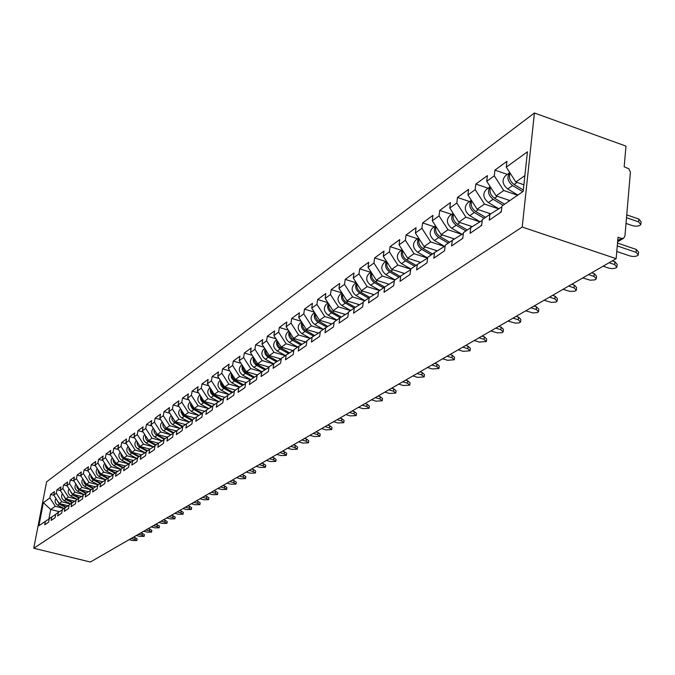 <?xml version="1.0" encoding="UTF-8"?>
<svg xmlns="http://www.w3.org/2000/svg" width="675" height="675" viewBox="0 0 675 675"><rect width="100%" height="100%" fill="white"/><g stroke="black" fill="none" stroke-linecap="round" stroke-linejoin="round"><path stroke-width="1.01" d="M534.414 112.987L46.6 481.832L33.75 548.252L522.214 227.045L534.414 112.987L625.987 146.121L624.181 166.784L628.881 168.801L630.416 172.049L624.932 236.064L623.624 238.267L617.625 241.81M59.383 511.692L50.709 509.515L43.36 502.639L38.888 525.791L45.402 521.286L44.727 524.804L48.6 522.146L49.275 518.611L55.704 514.392M43.36 502.639L49.891 497.905L50.566 494.429L53.907 495.281M68.124 505.778L59.214 503.525L53.781 495.087L54.456 491.586L50.566 494.429M53.781 495.087L56.312 493.256L56.978 489.746L60.446 490.632M74.756 501.188L65.77 498.901L60.286 490.379L60.952 486.844L56.978 489.746M60.286 490.379L62.859 488.506L63.534 484.962L67.129 485.882M81.532 496.496L72.47 494.184L66.926 485.561L67.601 481.992L63.534 484.962M66.926 485.561L69.559 483.646L70.242 480.068L73.963 481.03M88.45 491.704L79.321 489.358L73.718 480.642L74.393 477.039L70.242 480.068M73.718 480.642L76.41 478.685L77.093 475.065L80.958 476.069M95.538 486.802L86.332 484.431L80.654 475.605L81.338 471.968L77.093 475.065M80.654 475.605L83.413 473.605L84.097 469.952L88.104 470.998M102.777 481.79L93.496 479.377L87.758 470.458L88.442 466.779L84.097 469.952M87.758 470.458L90.585 468.416L91.268 464.721L95.42 465.809M110.185 476.66L100.828 474.221L95.023 465.193L95.715 461.481L91.268 464.721M95.023 465.193L97.909 463.101L98.601 459.371L102.912 460.502M117.771 471.403L108.329 468.931L102.457 459.81L103.148 456.047L98.601 459.371M102.457 459.81L105.418 457.667L106.102 453.895L110.573 455.077M125.525 466.037L116.016 463.523L110.076 454.292L110.767 450.495L106.102 453.895M110.076 454.292L113.096 452.098L113.788 448.284L118.429 449.516M133.473 460.527L123.879 457.987L117.863 448.639L118.555 444.8L113.788 448.284M117.863 448.639L120.96 446.394L121.66 442.538L126.47 443.829M141.607 454.899L131.929 452.318L125.845 442.859L126.546 438.978L121.66 442.538M125.845 442.859L129.018 440.556L129.718 436.657L134.713 438.007M149.943 449.12L140.181 446.504L134.021 436.928L134.722 433.004L129.718 436.657M134.021 436.928L137.278 434.573L137.978 430.633L143.168 432.042M158.482 443.205L148.635 440.556L142.4 430.861L143.1 426.887L137.978 430.633M142.4 430.861L145.732 428.439L146.441 424.457L151.824 425.925M167.257 437.147L157.309 434.447L150.998 424.634L151.698 420.618L146.441 424.457M150.998 424.634L154.415 422.153L155.115 418.129L160.709 419.664M176.259 430.937L166.193 428.186L159.806 418.247L160.507 414.188L155.115 418.129M159.806 418.247L163.308 415.707L164.017 411.632L169.83 413.235M185.482 424.567L175.314 421.765L168.834 411.699L169.543 407.59L164.017 411.632M168.834 411.699L172.437 409.092L173.146 404.966L179.179 406.645M194.957 418.027L184.672 415.184L178.107 404.983L178.816 400.823L173.146 404.966M178.107 404.983L181.803 402.308L182.512 398.132L188.789 399.887M204.677 411.32L194.273 408.417L187.625 398.081L188.333 393.879L182.512 398.132M187.625 398.081L191.413 395.339L192.13 391.112L198.653 392.951M214.65 404.426L204.128 401.473L197.395 391.002L198.113 386.75L192.13 391.112M197.395 391.002L201.293 388.184L202.002 383.906L208.786 385.838M224.902 397.347L214.262 394.343L207.436 383.729L208.145 379.426L202.002 383.906M207.436 383.729L211.435 380.827L212.144 376.507L219.206 378.523M235.432 390.074L224.665 387.011L217.747 376.253L218.464 371.9L212.144 376.507M217.747 376.253L221.856 373.275L222.573 368.896L229.922 371.014M246.257 382.607L235.364 379.485L228.344 368.567L229.061 364.163L222.573 368.896M228.344 368.567L232.571 365.504L233.288 361.074L240.933 363.293M257.386 374.92L246.367 371.739L239.245 360.669L239.962 356.206L233.288 361.074M239.245 360.669L243.599 357.522L244.308 353.033L252.273 355.362M269.038 367.073L257.681 363.766L250.467 352.544L251.176 348.022L244.308 353.033M250.467 352.544L254.939 349.304L255.648 344.756L263.95 347.203M281.062 359.007L269.325 355.565L262.001 344.174L262.718 339.593L255.648 344.756M262.001 344.174L266.608 340.841L267.325 336.234L275.965 338.808M293.178 350.629L281.315 347.127L273.89 335.568L274.598 330.927L267.325 336.234M273.89 335.568L278.632 332.125L279.34 327.468L288.352 330.168M305.648 342.006L293.667 338.428L286.124 326.7L286.841 321.992L279.34 327.468M286.124 326.7L291.009 323.156L291.727 318.431L301.126 321.266M318.507 333.113L306.391 329.468L298.738 317.554L299.447 312.787L291.727 318.431M298.738 317.554L303.775 313.909L304.484 309.116L314.288 312.103M331.754 323.941L319.511 320.228L311.74 308.137L312.449 303.303L304.484 309.116M311.74 308.137L316.929 304.366L317.638 299.514L327.881 302.662M345.414 314.491L333.045 310.702L325.148 298.418L325.856 293.515L317.638 299.514M325.148 298.418L330.505 294.528L331.214 289.609L341.904 292.933M359.513 304.737L347.009 300.864L338.985 288.385L339.694 283.424L331.214 289.609M338.985 288.385L344.52 284.377L345.22 279.382L356.172 282.817M374.068 294.663L361.429 290.714L353.27 278.032L353.978 272.995L345.22 279.382M353.27 278.032L358.99 273.89L359.691 268.827L370.777 272.337M389.095 284.259L376.321 280.226L368.035 267.334L368.736 262.229L359.691 268.827M368.035 267.334L373.933 263.056L374.633 257.918L385.872 261.52M404.62 273.502L391.711 269.384L383.282 256.281L383.982 251.1L374.633 257.918M383.282 256.281L389.391 251.859L390.082 246.645L401.473 250.332M420.685 262.381L407.632 258.179L399.06 244.848L399.752 239.591L390.082 246.645M399.06 244.848L405.371 240.275L406.063 234.984L417.614 238.756M437.29 250.881L424.102 246.586L415.378 233.018L416.062 227.686L406.063 234.984M415.378 233.018L421.917 228.285L422.601 222.919L434.312 226.783M454.486 238.967L441.146 234.579L432.278 220.776L432.953 215.359L422.601 222.919M432.278 220.776L439.045 215.865L439.72 210.423L451.6 214.388M472.298 226.631L458.814 222.142L449.778 208.086L450.453 202.593L439.72 210.423M449.778 208.086L456.798 203.006L457.464 197.471L469.513 201.547M490.75 213.84L477.124 209.242L467.927 194.94L468.585 189.354L457.464 197.471M467.927 194.94L475.2 189.667L475.858 184.047L488.076 188.232M509.887 200.576L496.117 195.868L486.743 181.297L487.401 175.627L475.858 184.047M486.743 181.297L494.294 175.821L494.944 170.117L507.347 174.412M523.893 184.781L515.827 181.988L506.284 167.138L506.925 161.376L494.944 170.117M506.284 167.138L527.437 151.807L523.176 191.396L501.938 206.061L501.28 211.933L489.248 220.177L489.907 214.372L482.33 219.603L481.663 225.374L470.078 233.322L470.745 227.602L463.447 232.639L462.772 238.326L451.6 245.978L452.284 240.351L445.247 245.211L444.563 250.805L433.797 258.179L434.481 252.644L427.688 257.327L427.005 262.837L416.61 269.958L417.302 264.499L410.754 269.021L410.054 274.447L400.022 281.323L400.722 275.948L394.394 280.319L393.694 285.66L383.999 292.309L384.708 287.01L378.591 291.229L377.882 296.494L368.516 302.915L369.225 297.7L363.31 301.784L362.593 306.973L353.531 313.183L354.248 308.036L348.528 311.993L347.811 317.107L339.044 323.114L339.761 318.043L334.218 321.865L333.501 326.911L325.012 332.724L325.73 327.729L320.363 331.433L319.646 336.403L311.42 342.039L312.137 337.112L306.939 340.698L306.222 345.608L298.249 351.067L298.974 346.207L293.929 349.684L293.212 354.518L285.474 359.817L286.2 355.025L281.315 358.4L280.589 363.167L273.088 368.305L273.814 363.58L269.072 366.854L268.346 371.562L261.065 376.549L261.79 371.874L257.183 375.055L256.458 379.704L249.396 384.548L250.121 379.941L245.641 383.029L244.924 387.61L238.056 392.318L238.781 387.771L234.436 390.766L233.71 395.297L227.036 399.87L227.762 395.373L223.535 398.292L222.809 402.764L216.321 407.211L217.046 402.773L212.937 405.608L212.22 410.02L205.909 414.349L206.626 409.961L202.635 412.72L201.909 417.082L195.775 421.293L196.493 416.964L192.603 419.648L191.886 423.959L185.912 428.051L186.629 423.773L182.841 426.389L182.123 430.642L176.31 434.632L177.027 430.405L173.34 432.953L172.623 437.155L166.953 441.045L167.67 436.868L164.076 439.349L163.358 443.5L157.84 447.289L158.557 443.163L155.056 445.576L154.339 449.685L148.956 453.372L149.673 449.288L146.256 451.651L145.547 455.709L140.299 459.304L141.007 455.271L137.683 457.574L136.974 461.582L131.853 465.092L132.562 461.101L129.322 463.345L128.613 467.319L123.618 470.737L124.327 466.796L121.154 468.982L120.454 472.905L115.577 476.246L116.286 472.348L113.189 474.483L112.489 478.364L107.73 481.621L108.43 477.765L105.418 479.849L104.718 483.688L100.069 486.877L100.769 483.055L97.824 485.097L97.124 488.894L92.593 491.999L93.285 488.227L90.408 490.219L89.707 493.973L85.278 497.011L85.97 493.273L83.16 495.222L82.468 498.935L78.131 501.905L78.823 498.209L76.072 500.108L75.389 503.795L71.153 506.689L71.837 503.035L69.154 504.892L68.462 508.537L64.328 511.372L65.011 507.752L62.378 509.566L61.695 513.169L57.645 515.945L58.328 512.359L55.755 514.139L55.08 517.708L51.114 520.425L51.798 516.873M70.512 503.947L61.763 501.727L59.214 503.525M61.763 501.727L56.312 493.256M77.212 499.323L68.369 497.07L65.77 498.901M68.369 497.07L62.859 488.506M58.328 512.359L62.328 509.827M84.063 494.598L75.136 492.311L72.47 494.184M75.136 492.311L69.559 483.646M65.011 507.752L69.103 505.162M91.058 489.763L82.046 487.443L79.321 489.358M82.046 487.443L76.41 478.685M71.837 503.035L76.022 500.386M98.221 484.819L89.117 482.465L86.332 484.431M89.117 482.465L83.413 473.605M78.823 498.209L83.101 495.501M105.536 479.765L96.348 477.377L93.496 479.377M96.348 477.377L90.585 468.416M85.97 493.273L90.349 490.506M113.164 474.626L103.739 472.163L100.828 474.221M103.739 472.163L97.909 463.101M93.285 488.227L97.765 485.384M112.312 457.777C110.287 460.806 110.852 463.463 113.999 465.742L120.994 469.361L111.316 466.838L108.329 468.931M111.316 466.838L105.418 457.667M100.769 483.055L105.359 480.153M128.815 463.953L119.062 461.379L116.016 463.523M119.062 461.379L113.096 452.098M108.43 477.765L113.138 474.787M136.839 458.401L127.001 455.785L123.879 457.987M127.001 455.785L120.96 446.394M116.286 472.348L121.103 469.302M145.057 452.714L135.135 450.065L131.929 452.318M135.135 450.065L129.018 440.556M124.327 466.796L129.262 463.674M153.478 446.884L143.463 444.192L140.181 446.504M143.463 444.192L137.278 434.573M132.562 461.101L137.624 457.903M162.11 440.918L152.002 438.185L148.635 440.556M152.002 438.185L145.732 428.439M141.007 455.271L146.197 451.988M170.952 434.793L160.76 432.017L157.309 434.447M160.76 432.017L154.415 422.153M148.77 448.807L149.681 449.288L154.997 445.93M180.023 428.515L169.737 425.697L166.193 428.186M169.737 425.697L163.308 415.707M158.557 443.163L164.017 439.712M189.321 422.077L178.943 419.209L175.314 421.765M178.943 419.209L172.437 409.092M167.67 436.868L173.273 433.325M198.872 415.462L188.393 412.56L184.672 415.184M188.393 412.56L181.803 402.308M177.027 430.405L182.782 426.769M208.668 408.679L198.096 405.726L194.273 408.417M198.096 405.726L191.413 395.339M186.629 423.773L192.535 420.044M218.734 401.709L208.06 398.706L204.128 401.473M208.06 398.706L201.293 388.184M196.493 416.964L202.568 413.134M229.061 394.554L218.295 391.5L214.262 394.343M218.295 391.5L211.435 380.827M206.626 409.961L212.87 406.029M239.684 387.197L228.817 384.092L224.665 387.011M228.817 384.092L221.856 373.275M217.046 402.773L223.467 398.723M250.602 379.637L239.633 376.481L235.364 379.485M239.633 376.481L232.571 365.504M227.762 395.373L234.36 391.213M261.824 371.858L250.754 368.643L246.367 371.739M250.754 368.643L243.599 357.522M238.781 387.771L245.573 383.484M273.4 363.859L262.195 360.585L257.681 363.766M262.195 360.585L254.939 349.304M250.121 379.941L257.108 375.528M285.314 355.632L273.974 352.291L269.325 355.565M273.974 352.291L266.608 340.841M261.79 371.874L268.996 367.343M297.582 347.161L286.107 343.752L281.315 347.127M286.107 343.752L278.632 332.125M273.814 363.58L281.239 358.906M310.222 338.437L298.595 334.952L293.667 338.428M298.595 334.952L291.009 323.156M286.2 355.025L293.853 350.207M323.249 329.442L311.479 325.89L306.391 329.468M311.479 325.89L303.775 313.909M298.974 346.207L306.863 341.238M336.682 320.169L324.759 316.533L319.511 320.228M324.759 316.533L316.929 304.366M312.137 337.112L320.288 331.99M350.527 310.601L338.453 306.889L333.045 310.702M338.453 306.889L330.505 294.528M325.73 327.729L334.133 322.448M364.829 300.738L352.595 296.933L347.009 300.864M352.595 296.933L344.52 284.377M339.761 318.043L348.443 312.593M379.586 290.537L367.192 286.656L361.429 290.714M367.192 286.656L358.99 273.89M354.248 308.036L363.226 302.4M394.841 280.007L382.278 276.033L376.321 280.226M382.278 276.033L373.933 263.056M369.225 297.7L378.506 291.878M410.738 269.165L397.87 265.047L391.711 269.384M397.87 265.047L389.391 251.859M384.708 287.01L394.31 280.986M427.553 258.078L414.003 253.69L407.632 258.179M414.003 253.69L405.371 240.275M400.722 275.948L410.662 269.722M444.412 246.426L430.692 241.937L424.102 246.586M430.692 241.937L421.917 228.285M417.302 264.499L427.604 258.052M461.86 234.36L447.981 229.762L441.146 234.579M447.981 229.762L439.045 215.865M434.481 252.644L445.154 245.962M479.942 221.856L465.893 217.156L458.814 222.142M465.893 217.156L456.798 203.006M452.284 240.351L463.354 233.423M498.682 208.887L484.464 204.078L477.124 209.242M484.464 204.078L475.2 189.667M470.745 227.602L482.237 220.421M517.59 195.261L503.736 190.502L496.117 195.868M503.736 190.502L494.294 175.821M489.907 214.372L501.846 206.913M617.735 240.587L621.447 238.393L618.03 237.229L616.157 258.668L522.214 227.045M621.447 238.393L623.624 238.267M524.872 175.618L515.827 181.988M616.157 258.668L90.366 562.013L33.75 548.252M63.965 508.469L55.291 506.284L50.709 509.515L48.87 519.092M55.291 506.284L49.891 497.905M45.402 521.286L49.233 518.864M616.781 251.497L629.809 255.909C633.774 256.88 636.618 256.559 638.339 254.939L636.069 252.323L636.314 249.463L638.575 252.087L638.415 253.986M617.515 243.067L636.314 249.463M499.888 212.887L501.365 211.207M617.271 245.936L636.069 252.323M626.02 223.425L632.374 225.619C636.314 226.606 639.141 226.26 640.853 224.581L638.609 221.898L638.845 219.071L641.09 221.763L640.938 223.602M509.827 172.657C506.596 177.061 507.516 181.356 512.578 185.557L522.788 191.666M509.819 172.64L505.448 175.77C501.66 180.056 502.411 184.461 507.701 188.992L517.86 195.067M638.609 221.898L626.51 217.704M510.131 173.121C508.52 177.5 509.844 181.28 514.114 184.486L523.327 190.004M638.845 219.071L626.754 214.878M603.104 266.203L608.614 268.043C612.503 268.996 615.271 268.692 616.925 267.14L614.655 264.583L614.9 261.773L617.169 264.33L617.001 266.245M612.292 260.896L614.9 261.773M480.583 226.117L481.739 224.699M609.12 262.735L614.655 264.583M582.736 277.948L590.203 280.201L594.877 279.863L596.278 278.902L593.992 276.413L594.253 273.645L596.523 276.134L596.354 278.066M591.68 272.793L594.253 273.645M461.987 238.866L462.839 237.743M588.533 274.607L593.992 276.413M563.077 289.297L569.734 291.372L574.999 291.17L576.349 290.25L574.062 287.828L574.324 285.095L576.61 287.525L576.425 289.465M571.792 284.268L574.324 285.095M444.049 251.151L444.614 250.349M568.679 286.065L574.062 287.828M544.092 300.24L551.348 302.383L555.803 302.096L557.111 301.21L554.816 298.848L555.086 296.156L557.373 298.527L557.179 300.476M552.589 295.346L555.086 296.156M426.743 263.014L427.039 262.567M549.501 297.127L554.816 298.848M525.758 310.829L532.904 312.913L537.249 312.643L538.515 311.799L536.228 309.488L536.498 306.838L538.785 309.15L538.591 311.108M534.035 306.053L536.498 306.838M530.98 307.808L536.228 309.488M490.244 186.739C487.232 191.101 488.177 195.278 493.079 199.268L503.12 205.242M490.219 186.697L486.194 189.582C482.448 193.809 483.173 198.138 488.371 202.576L498.842 208.794M490.565 187.245C489.105 191.523 490.43 195.185 494.556 198.231L504.605 204.221M507.457 199.741L509.406 200.905M471.378 200.306C468.577 204.626 469.538 208.685 474.28 212.482L484.178 218.329M471.336 200.239L467.64 202.888C463.928 207.065 464.628 211.326 469.749 215.671L480.077 221.763M471.724 200.855C470.399 205.04 471.724 208.583 475.698 211.486L485.603 217.342M488.354 213.03L490.252 214.152M453.187 213.393C450.579 217.654 451.567 221.602 456.157 225.222L465.902 230.943M453.127 213.292L449.736 215.722C446.057 219.847 446.74 224.041 451.778 228.302L461.987 234.276M453.566 213.975C452.351 218.059 453.676 221.493 457.523 224.26L467.286 229.989M469.927 225.838L471.8 226.943M435.645 226.015C433.215 230.226 434.219 234.065 438.666 237.524L448.267 243.118M435.561 225.889L432.464 228.108C428.819 232.183 429.477 236.309 434.438 240.486L444.521 246.358M436.042 226.631C434.945 230.622 436.261 233.947 439.99 236.587L449.601 242.198M452.149 238.199L453.997 239.279M418.719 238.216C416.45 242.359 417.471 246.088 421.774 249.396L431.241 254.88M418.61 238.047L415.775 240.072C412.172 244.097 412.813 248.155 417.698 252.256L427.613 257.993M419.124 238.849C418.137 242.747 419.445 245.962 423.056 248.493L432.532 253.986M434.987 250.13L436.809 251.184M508.022 321.055L515.067 323.097L519.32 322.852L520.552 322.034L518.257 319.781L518.535 317.166L520.822 319.427L520.619 321.384M516.097 316.398L518.535 317.166M513.076 318.136L518.257 319.781M402.368 249.995C400.25 254.078 401.288 257.698 405.456 260.862L414.788 266.237M402.233 249.784L399.651 251.64C396.082 255.606 396.706 259.605 401.515 263.63L410.813 268.979M402.789 250.653C401.903 254.458 403.203 257.572 406.696 259.993L416.036 265.376M418.407 261.655L420.196 262.685M490.868 330.952L497.171 332.843L501.972 332.716L503.17 331.931L500.875 329.729L501.154 327.156L503.449 329.366L503.229 331.324M498.749 326.405L501.154 327.156M495.762 328.126L500.875 329.729M386.564 261.385C384.598 265.402 385.636 268.92 389.686 271.949L398.883 277.214M386.404 261.132L384.067 262.82C380.531 266.743 381.13 270.675 385.872 274.632L395.044 279.872M387.003 262.06C386.201 265.773 387.501 268.785 390.876 271.114L400.089 276.387M402.384 272.793L404.148 273.805M474.272 340.529L479.301 342.082L486.346 341.508L484.051 339.365L484.338 336.825L486.624 338.977L486.405 340.934M481.967 336.091L484.338 336.825M479.005 337.795L484.051 339.365M371.284 272.396C369.453 276.345 370.499 279.771 374.431 282.673L383.501 287.837M371.098 272.109L368.98 273.628C365.479 277.509 366.069 281.382 370.744 285.263L379.78 290.41M371.739 273.097C371.022 276.716 372.305 279.636 375.587 281.863L384.666 287.035M386.876 283.559L388.623 284.555M458.198 349.802L463.16 351.321L470.053 350.789L467.767 348.688L468.053 346.191L470.34 348.292L470.121 350.249M465.708 345.465L468.053 346.191M462.78 347.161L467.767 348.688M356.501 283.061C354.797 286.942 355.843 290.267 359.665 293.051L368.609 298.122M356.29 282.732L354.383 284.099C350.916 287.93 351.489 291.752 356.096 295.566L365.015 300.611M356.965 283.77C356.332 287.297 357.607 290.132 360.779 292.267L369.765 297.354M371.883 293.979L373.596 294.95M442.623 358.788L447.525 360.273L454.275 359.775L451.988 357.725L452.275 355.252L454.562 357.311L454.334 359.269M449.963 354.552L452.275 355.252M447.061 356.223L451.988 357.725M342.2 293.38C340.605 297.194 341.66 300.434 345.364 303.1L354.198 308.078M341.955 293.009L340.251 294.233C336.817 298.021 337.365 301.784 341.913 305.53L350.705 310.483M342.664 294.106C342.107 297.548 343.364 300.291 346.452 302.341L355.345 307.353M357.353 304.062L359.049 305.024M427.528 367.495L432.371 368.955L438.978 368.483L436.7 366.474L436.987 364.044L439.273 366.061L439.037 368.002M434.7 363.352L436.987 364.044M431.831 365.015L436.7 366.474M328.337 303.379C326.852 307.117 327.915 310.272 331.518 312.837L340.251 317.731M328.075 302.965L326.548 304.054C323.148 307.8 323.688 311.512 328.168 315.191L336.85 320.051M328.818 304.121C328.328 307.471 329.577 310.129 332.564 312.103L341.364 317.031M343.288 313.833L344.959 314.778M412.889 375.941L417.673 377.367L424.145 376.928L421.867 374.971L422.162 372.566L424.44 374.541L424.204 376.481M419.909 371.891L422.162 372.566M417.066 373.537L421.867 374.971M314.913 313.065C313.529 316.735 314.592 319.807 318.094 322.27L326.742 327.097M314.618 312.609L313.267 313.58C309.901 317.275 310.424 320.937 314.845 324.557L323.409 329.332M315.394 313.824L315.52 316.972L317.537 320.372L327.822 326.413M329.653 323.308L331.298 324.228M398.68 384.142L403.414 385.535L409.759 385.13L407.481 383.206L407.776 380.835L410.054 382.767L409.809 384.699M405.548 380.177L407.776 380.835M402.73 381.797L407.481 383.206M301.894 322.464C300.603 326.059 301.666 329.046 305.075 331.425L313.63 336.175M301.573 321.967L300.392 322.819C297.059 326.472 297.565 330.075 301.927 333.644L310.382 338.327M302.383 323.232L302.754 326.902L304.535 329.586L314.677 335.517M316.432 332.488L318.06 333.391M384.893 392.091L389.568 393.466L395.786 393.078L393.517 391.205L393.82 388.868L396.09 390.749L395.837 392.673M391.61 388.218L393.82 388.868M388.825 389.821L393.517 391.205M289.263 331.577C288.073 335.104 289.128 338.015 292.444 340.301L300.915 344.984M288.917 331.045L287.896 331.779C284.588 335.391 285.086 338.951 289.389 342.453L297.734 347.06M289.761 332.353L289.963 335.34L291.912 338.521L301.936 344.343M303.598 341.39L305.21 342.284M371.503 399.819L376.118 401.161L382.227 400.807L379.957 398.967L380.261 396.655L382.523 398.503L382.278 400.418M378.084 396.023L380.261 396.655M375.325 397.617L379.957 398.967M277.012 340.428C275.898 343.887 276.961 346.714 280.192 348.916L288.571 353.531M276.64 339.846L275.763 340.478C272.489 344.048 272.978 347.558 277.214 351.008L285.457 355.539M277.518 341.204L277.957 344.689L279.669 347.195L289.558 352.907M291.153 350.03L292.739 350.907M358.493 407.32L363.057 408.637L369.048 408.308L366.787 406.502L367.09 404.232L369.352 406.038L369.098 407.945M364.939 403.608L367.09 404.232M362.205 405.186L366.787 406.502M265.115 349.017C264.085 352.401 265.14 355.16 268.287 357.286L276.581 361.834M264.718 348.393L263.984 348.924C260.744 352.451 261.217 355.919 265.402 359.319L273.535 363.766M265.621 349.802L266.093 353.194L267.773 355.615L277.543 361.226M279.062 358.425L280.631 359.286M345.853 414.619L350.367 415.91L356.24 415.598L353.987 413.834L354.291 411.59L356.543 413.353L356.29 415.26M352.164 410.974L354.291 411.59M349.464 412.535L353.987 413.834M253.564 357.362C252.602 360.678 253.657 363.361 256.719 365.42L264.938 369.9M253.133 356.704L252.534 357.134C249.328 360.627 249.784 364.044 253.918 367.386L261.968 371.765M254.07 358.155L254.365 360.914L256.222 363.8L265.866 369.309M267.317 366.576L268.869 367.419M333.56 421.715L338.023 422.98L343.794 422.685L341.542 420.955L341.854 418.736L344.098 420.474L343.837 422.364M339.744 418.137L341.854 418.736M337.07 419.681L341.542 420.955M242.333 365.47C241.448 368.719 242.502 371.334 245.481 373.317L253.614 377.73M241.886 364.77L241.405 365.108C238.233 368.567 238.68 371.942 242.755 375.233L250.729 379.552M242.848 366.272L243.177 368.955L244.991 371.748L254.526 377.165M255.909 374.49L257.167 375.173M321.604 428.608L326.008 429.848L331.678 429.587L329.442 427.891L329.746 425.697L331.99 427.393L331.729 429.275M327.67 425.107L329.746 425.697M325.012 426.642L329.442 427.891M231.424 373.351C230.605 376.532 231.652 379.08 234.554 380.995L242.612 385.349M230.951 372.608L230.588 372.87C227.441 376.287 227.88 379.612 231.905 382.86L239.802 387.121M231.938 374.161L232.487 377.274L234.073 379.477L243.489 384.801M244.814 382.193L245.962 382.809M309.968 435.324L314.331 436.539L319.899 436.295L317.663 434.632L317.976 432.464L320.203 434.135L319.942 435.999M315.917 431.89L317.976 432.464M313.293 433.401L317.663 434.632M220.809 381.012C220.058 384.134 221.096 386.615 223.931 388.462L231.905 392.766M220.312 380.236L220.067 380.413C216.945 383.797 217.375 387.079 221.349 390.277L229.171 394.487M221.332 381.831L221.704 384.37L223.459 386.986L232.757 392.226M234.023 389.677L235.145 390.277M298.637 441.855L302.957 443.053L308.433 442.825L306.205 441.197L306.517 439.054L308.737 440.691L308.467 442.547M304.476 438.488L306.517 439.054M301.877 439.99L306.205 441.197M210.482 388.471C209.79 391.525 210.828 393.947 213.587 395.736L221.484 399.971M209.959 387.661L209.824 387.762C206.736 391.103 207.149 394.352 211.081 397.499L218.827 401.65M211.013 389.289L211.402 391.762L213.131 394.301L222.32 399.448M223.526 396.959L224.615 397.55M287.609 448.217L291.878 449.398L297.262 449.179L295.043 447.584L295.355 445.466L297.565 447.069L297.304 448.917M293.338 444.909L295.355 445.466M290.765 446.403L295.043 447.584M200.433 395.727L200.5 399.187L202.087 401.743L211.343 406.991M199.893 394.883L199.859 394.909C196.796 398.216 197.201 401.423 201.082 404.527L208.752 408.628M200.964 396.554L201.378 398.959L203.074 401.414L212.153 406.477M213.308 404.047L214.372 404.62M276.868 454.418L281.087 455.574L286.386 455.38L284.175 453.811L284.487 451.718L286.689 453.288L286.419 455.127M282.496 451.17L284.487 451.718M279.939 452.647L284.175 453.811M190.654 402.798L190.595 405.608L192.316 408.662L201.471 413.826M190.088 401.912C187.118 405.194 187.54 408.35 191.346 411.37L198.948 415.412M191.185 403.625L191.616 405.962L193.286 408.35L202.255 413.328M203.361 410.948L204.398 411.505M266.397 460.46L270.574 461.59L275.78 461.413L273.586 459.869L273.89 457.81L276.092 459.354L275.822 461.177M271.924 457.27L273.89 457.81M269.392 458.73L273.586 459.869M181.128 409.674L181.102 412.433L182.798 415.395L191.852 420.483M180.537 408.763C177.694 412.02 178.141 415.117 181.862 418.036L189.388 422.027M181.668 410.51L182.107 412.788L183.752 415.091L192.552 419.96M193.674 417.673L194.687 418.213M256.196 466.341L260.331 467.463L265.452 467.294L263.258 465.784L263.571 463.742L265.756 465.261L265.486 467.066M261.622 463.21L263.571 463.742M259.116 464.662L263.258 465.784M171.847 416.382L172.015 419.614L173.526 421.959L182.478 426.963M171.239 415.429C168.514 418.669 168.978 421.706 172.623 424.533L180.082 428.473M172.387 417.218L175.584 422.449L182.925 426.33M184.233 424.221L185.22 424.744M246.248 472.078L250.341 473.183L255.378 473.032L253.192 471.547L253.505 469.53L255.69 471.015L255.412 472.812M251.573 469.007L253.505 469.53M249.092 470.441L253.192 471.547M162.802 422.913L163.004 426.077L164.489 428.363L173.281 433.257M162.177 421.942C159.57 425.157 160.043 428.127 163.612 430.869L171.003 434.759M163.35 423.765L166.506 428.836L173.762 432.658M175.028 430.599L175.998 431.114M236.545 477.681L240.587 478.761L245.548 478.626L243.38 477.166L243.692 475.175L245.86 476.634L245.582 478.415M241.777 474.66L243.692 475.175M239.321 476.077L243.38 477.166M153.984 429.283L154.212 432.371L155.68 434.599L164.143 439.298M153.343 428.288C150.846 431.468 151.335 434.388 154.828 437.037L162.152 440.885M154.533 430.135L157.646 435.063L164.827 438.834M166.058 436.826L167.012 437.324M227.078 483.14L231.078 484.203L235.963 484.085L233.803 482.65L234.107 480.676L236.275 482.11L235.997 483.882M232.225 480.178L234.107 480.676M229.787 481.579L233.803 482.65M145.387 435.502L145.64 438.522L147.091 440.682L155.444 445.306M144.728 434.472C142.332 437.628 142.847 440.497 146.264 443.062L153.512 446.867M145.935 436.354L149.015 441.129L156.111 444.85M157.309 442.893L158.237 443.382M217.839 488.472L221.797 489.518L226.606 489.409L224.454 488L224.767 486.051L226.918 487.46L226.64 489.223M222.893 485.553L224.767 486.051M220.48 486.953L224.454 488M137 441.56L137.278 444.513L138.704 446.622L146.956 451.17M136.325 440.513C134.03 443.635 134.553 446.445 137.903 448.943L145.091 452.697M137.557 442.42L140.586 447.053L147.606 450.723M208.811 493.678L212.743 494.708L217.477 494.606L215.333 493.222L215.637 491.299L217.789 492.682L217.502 494.429M213.789 490.809L215.637 491.299M211.393 492.193L215.333 493.222M128.815 447.474L129.119 450.36L130.52 452.419L138.67 456.882M128.123 446.403C125.93 449.499 126.461 452.258 129.743 454.68L136.865 458.384M129.372 448.343L132.359 452.832L139.303 456.452M140.442 454.587L141.353 455.06M200.002 498.757L203.892 499.778L208.558 499.686L206.423 498.327L206.727 496.42L208.87 497.779L208.583 499.517M204.896 495.939L206.727 496.42M202.525 497.306L206.423 498.327M120.825 453.246L121.154 456.072L122.538 458.072L130.587 462.468M120.125 452.157C118.015 455.22 118.564 457.928 121.778 460.274L128.841 463.936M121.39 454.115L124.335 458.477L131.203 462.046M132.308 460.223L133.211 460.696M191.405 503.727L195.244 504.723L199.851 504.647L197.716 503.305L198.028 501.424L200.154 502.757L199.876 504.478M196.214 500.951L198.028 501.424M193.86 502.31L197.716 503.305M113.02 458.882L113.375 461.641L114.733 463.59L122.69 467.918M113.594 459.759L116.497 463.987L123.289 467.505M124.369 465.725L125.272 466.197M182.993 508.579L186.806 509.557L191.337 509.49L189.219 508.174L189.523 506.309L191.641 507.625L191.363 509.338M187.734 505.845L189.523 506.309M185.397 507.187L189.219 508.174M105.41 464.383L105.612 466.653L107.114 468.982L114.978 473.251M104.684 463.269C102.743 466.265 103.317 468.872 106.397 471.083L113.172 474.584M105.975 465.269L108.835 469.37L115.56 472.846M116.615 471.108L117.509 471.572M174.774 513.321L178.546 514.283L183.018 514.223L180.908 512.933L181.221 511.085L183.322 512.384L183.043 514.08M179.44 510.629L181.221 511.085M177.128 511.962L180.908 512.933M97.968 469.766L98.347 472.407L99.672 474.255L107.443 478.448M97.234 468.627C95.369 471.597 95.951 474.154 98.972 476.305L105.604 479.714M98.542 470.661L101.36 474.626L108.017 478.06M109.038 476.356L109.932 476.82M166.742 517.953L170.48 518.906L174.884 518.856L172.792 517.582L173.095 515.751L175.188 517.025L174.909 518.712M171.332 515.303L173.095 515.751M169.045 516.628L172.792 517.582M90.695 475.023L91.091 477.605L92.399 479.402L100.077 483.536M89.952 473.867C88.163 476.803 88.754 479.309 91.716 481.41L98.28 484.777M91.268 475.926L94.044 479.765L100.634 483.148M101.638 481.494L102.524 481.95M158.887 522.484L162.591 523.42L166.936 523.378L164.843 522.129L165.156 520.324L167.24 521.572L166.961 523.243M163.409 519.877L165.156 520.324M161.139 521.184L164.843 522.129M83.582 480.153L84.004 482.684L85.286 484.439L92.872 488.506M82.839 478.997C81.118 481.891 81.717 484.355 84.62 486.397L91.125 489.721M84.172 481.064L86.898 484.793L93.428 488.135M94.399 486.506L95.285 486.962M151.208 526.913L154.87 527.842L159.157 527.808L157.081 526.576L157.385 524.787L159.46 526.019L159.182 527.681M155.655 524.348L157.385 524.787M153.402 525.648L157.081 526.576M76.629 485.182L77.068 487.645L78.334 489.358L85.835 493.374M75.878 484.009C74.233 486.869 74.832 489.291 77.684 491.273L84.122 494.556M77.228 486.101L79.312 489.341M79.355 489.367L86.392 493.012M87.32 491.408L88.206 491.864M143.691 531.25L147.319 532.162L151.554 532.136L149.479 530.93L149.791 529.149L151.858 530.364L151.571 532.01M148.078 528.719L149.791 529.149M145.842 530.01L149.479 530.93M69.837 490.092L72.562 494.868L78.958 498.125M69.078 488.903C67.492 491.729 68.099 494.108 70.9 496.041L77.271 499.281M70.436 491.02L72.419 494.1M72.579 494.21L79.507 497.779M80.401 496.209L81.278 496.657M136.333 535.494L139.936 536.397L144.104 536.38L142.045 535.182L142.349 533.427L144.408 534.625L144.129 536.254M140.653 533.005L142.349 533.427M138.443 534.279L142.045 535.182M63.188 494.893L65.888 499.559L72.233 502.782M62.421 493.703C60.902 496.488 61.518 498.825 64.26 500.707L70.571 503.913M63.796 495.838L65.678 498.757M65.956 498.952L72.765 502.445M73.626 500.901L74.503 501.348M129.136 539.646L132.705 540.532L136.822 540.523L134.772 539.35L135.076 537.612L137.126 538.785L136.839 540.405M133.397 537.19L135.076 537.612M131.195 538.456L134.772 539.35M56.683 499.593L59.358 504.149L65.652 507.347M55.907 498.395C54.456 501.145 55.072 503.44 57.763 505.271L64.015 508.435M57.299 500.546L59.079 503.314M59.476 503.592L66.175 507.009M67.002 505.491L67.871 505.938M512.578 185.557L507.701 188.992M517.058 182.419L514.114 184.486M493.079 199.268L488.371 202.576M497.323 196.282L494.556 198.231M474.28 212.482L469.749 215.671M478.313 209.647L475.698 211.486M456.157 225.222L451.778 228.302M459.987 222.531L457.523 224.26M438.666 237.524L434.438 240.486M442.311 234.959L439.99 236.587M421.774 249.396L417.698 252.256M425.242 246.957L423.056 248.493M405.456 260.862L401.515 263.63M408.755 258.542L406.696 259.993M389.686 271.949L385.872 274.632M392.825 269.738L390.876 271.114M374.431 282.673L370.744 285.263M377.418 280.572L375.587 281.863M359.665 293.051L356.096 295.566M362.509 291.052L360.779 292.267M345.364 303.1L341.913 305.53M348.081 301.193L346.452 302.341M331.518 312.837L328.168 315.191M334.1 311.023L332.564 312.103M318.094 322.27L314.845 324.557M320.558 320.541L319.115 321.562M305.075 331.425L301.927 333.644M307.42 329.771L306.062 330.733M292.444 340.301L289.389 342.453M294.68 338.732L293.406 339.626M280.192 348.916L277.214 351.008M282.319 347.423L281.121 348.266M268.287 357.286L265.402 359.319M270.321 355.86L269.19 356.653M256.719 365.42L253.918 367.386M258.66 364.053L257.597 364.795M245.481 373.317L242.755 375.233M247.337 372.018L246.333 372.718M234.554 380.995L231.905 382.86M236.317 379.755L235.389 380.413M223.931 388.462L221.349 390.277M225.61 387.281L224.741 387.897M213.587 395.736L211.081 397.499M215.198 394.605L214.38 395.179M203.529 402.806L201.082 404.527M205.057 401.735L204.289 402.275M193.725 409.7L191.346 411.37M195.185 408.67L194.468 409.177M184.182 416.407L181.862 418.036M185.574 415.429L184.908 415.901M174.884 422.947L172.623 424.533M176.209 422.01L175.584 422.449M165.814 429.317L163.612 430.869M167.079 428.431L166.506 428.836M156.98 435.535L154.828 437.037M158.178 434.683L157.646 435.063M148.357 441.593L146.264 443.062M149.504 440.783L149.015 441.129M139.944 447.508L137.903 448.943M141.033 446.732L140.586 447.053M131.735 453.271L129.743 454.68M123.719 458.907L121.778 460.274M115.898 464.408L113.999 465.742M108.253 469.783L106.397 471.083M100.786 475.031L98.972 476.305M93.487 480.161L91.716 481.41M86.358 485.173L84.62 486.397M79.38 490.075L77.684 491.273M72.562 494.868L70.9 496.041M65.888 499.559L64.26 500.707M59.358 504.149L57.763 505.271"/></g></svg>
